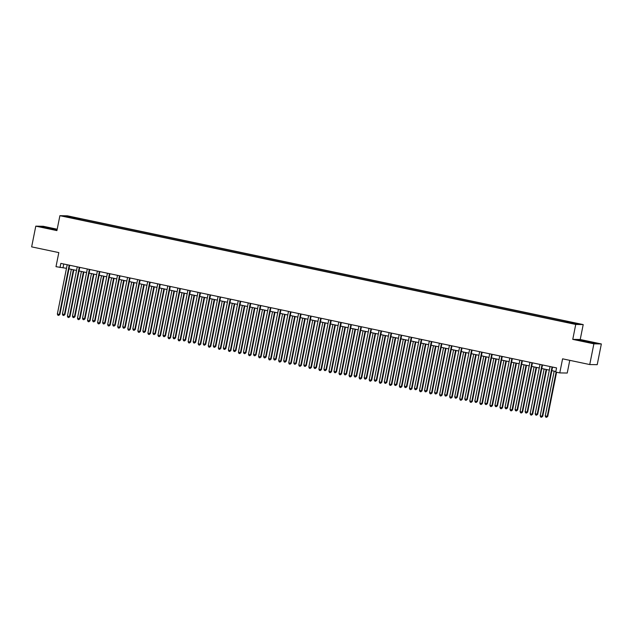<?xml version="1.0" encoding="UTF-8"?>
<svg xmlns="http://www.w3.org/2000/svg" width="633" height="633" viewBox="0 0 633 633"><rect width="100%" height="100%" fill="white"/><g stroke="black" fill="none" stroke-linecap="round" stroke-linejoin="round"><path stroke-width="0.95" d="M66.837 217.048L70.136 217.594L66.837 217.048M57.192 229.217L43.258 226.282L35.788 226.147L31.65 246.87L58.814 252.599L55.997 266.683L66.489 268.313M583.207 324.587L67.359 215.813L59.898 215.687L575.737 324.452L583.207 324.587L580.224 339.502L572.762 339.375L593.881 343.83L601.35 343.956L580.224 339.502M601.35 343.956L597.212 364.679L589.742 364.553L562.587 358.824L559.77 372.908L567.231 373.043L569.771 360.335M593.881 343.83L589.742 364.553M559.77 372.908L555.742 372.062L556.573 367.915L60.847 263.391L60.016 267.537M571.963 323.313L566.994 322.419L571.923 323.534M566.701 322.126L566.946 321.58L568.165 321.596L80.486 218.765L80.28 219.793M566.946 321.58L577.81 323.867L574.701 323.811L562.618 321.501L74.939 218.67L65.294 216.399L68.404 216.454L80.486 218.765M572.762 339.375L575.737 324.452M35.788 226.147L56.915 230.602L59.898 215.687M68.981 268.843L76.546 270.433M79.046 270.964L86.602 272.554M89.103 273.084L96.667 274.675M99.159 275.205L106.724 276.795M109.224 277.325L116.781 278.916M119.281 279.446L126.845 281.036M129.338 281.566L136.902 283.165M139.402 283.687L146.959 285.285M149.459 285.807L157.024 287.406M159.516 287.928L167.08 289.526M169.581 290.049L177.137 291.647M179.637 292.169L187.202 293.767M189.694 294.29L197.259 295.888M199.759 296.418L207.315 298.008M209.816 298.539L217.38 300.129M219.873 300.659L227.437 302.25M229.937 302.78L237.494 304.37M239.994 304.9L247.558 306.491M250.051 307.021L257.615 308.611M260.108 309.141L267.672 310.732M270.172 311.262L277.729 312.86M280.229 313.382L287.793 314.981M290.286 315.503L297.85 317.101M300.351 317.624L307.907 319.222M310.407 319.744L317.972 321.342M320.464 321.865L328.029 323.463M330.529 323.985L338.085 325.584M340.586 326.114L348.15 327.704M350.642 328.234L358.207 329.825M360.707 330.355L368.264 331.945M370.764 332.475L378.328 334.066M380.821 334.596L388.385 336.186M390.885 336.716L398.442 338.307M400.942 338.837L408.507 340.427M410.999 340.958L418.563 342.556M421.064 343.078L428.62 344.676M431.12 345.199L438.685 346.797M441.177 347.319L448.742 348.918M451.242 349.44L458.798 351.038M461.299 351.56L468.863 353.159M471.356 353.681L478.92 355.279M481.42 355.809L488.977 357.4M491.477 357.93L499.041 359.52M501.534 360.05L509.098 361.641M511.599 362.171L519.155 363.761M521.655 364.291L529.22 365.882M531.712 366.412L539.276 368.002M541.777 368.533L549.333 370.123M551.834 370.653L555.853 371.5M63.759 264.008L63.047 267.585M79.267 218.749L78.927 219.509M68.404 216.454L68.696 217.119M589.204 341.685L578.064 339.984L593.596 343.26L595.843 343.3L589.165 341.867M57.105 229.637L41.295 226.804L57.017 230.08M552.095 366.974A0.847 0.823 -89 0 0 552.016 367.203L542.212 416.269L540.202 415.849L550.006 366.784A0.847 0.823 -89 0 0 550.022 366.539M552.562 367.077A0.847 0.823 -89 0 0 552.522 367.211L542.718 416.277L541.547 417.226L540.74 417.052L540.202 415.849M542.718 416.277L541.547 417.226M554.192 371.152L545.242 415.936L547.759 416.372L556.581 372.236M547.759 416.372L546.588 417.313L547.252 416.356L556.091 372.141M546.588 417.313L545.781 417.139L545.242 415.936M542.038 364.853A0.847 0.823 -89 0 0 541.959 365.083L532.155 414.148L530.138 413.729L539.941 364.663A0.847 0.823 -89 0 0 539.957 364.418M542.505 364.956A0.847 0.823 -89 0 0 542.457 365.091L532.654 414.156L531.483 415.106L530.683 414.931L530.138 413.729M532.654 414.156L531.483 415.106M531.981 362.733A0.847 0.823 -89 0 0 531.894 362.962L522.09 412.028L520.081 411.608L529.884 362.535A0.847 0.823 -89 0 0 529.9 362.298M532.44 362.828A0.847 0.823 -89 0 0 532.4 362.97L522.597 412.036L521.426 412.985L520.619 412.811L520.081 411.608M522.597 412.036L521.426 412.985M521.916 360.612A0.847 0.823 -89 0 0 521.837 360.842L512.034 409.907L510.024 409.488L519.828 360.414A0.847 0.823 -89 0 0 519.843 360.177M522.383 360.707A0.847 0.823 -89 0 0 522.344 360.85L512.54 409.915L511.369 410.864L510.562 410.69L510.024 409.488M512.54 409.915L511.369 410.864M544.135 369.031L535.186 413.816L537.702 414.251L546.635 369.553M537.702 414.251L536.531 415.193L537.195 414.235L546.144 369.45M536.531 415.193L535.724 415.019L535.186 413.816M534.078 366.911L525.129 411.695L527.645 412.123L536.57 367.433M527.645 412.123L526.466 413.072L527.139 412.115L536.088 367.33M526.466 413.072L525.667 412.898L525.129 411.695M524.013 364.79L515.064 409.575L517.58 410.002L526.514 365.312M517.58 410.002L516.409 410.952L517.074 409.994L526.023 365.209M516.409 410.952L515.602 410.777L515.064 409.575M511.86 358.492A0.847 0.823 -89 0 0 511.78 358.721L501.977 407.787L499.959 407.359L509.763 358.294A0.847 0.823 -89 0 0 509.779 358.056M512.326 358.587A0.847 0.823 -89 0 0 512.287 358.729L502.475 407.794L501.304 408.744L500.505 408.57L499.959 407.359M502.475 407.794L501.304 408.744M513.956 362.669L505.007 407.454L507.524 407.881L516.457 363.192M507.524 407.881L506.353 408.831L507.017 407.874L515.966 363.089M506.353 408.831L505.545 408.657L505.007 407.454M591.143 342.809L582.431 341.052M584.077 341.456L585.098 341.678M579.005 340.214L595.004 343.284M54.375 229.621L45.663 227.872M47.317 228.268L48.33 228.497M42.237 227.033L57.073 229.819M501.803 356.371A0.847 0.823 -89 0 0 501.716 356.601L491.912 405.666L489.902 405.239L499.706 356.173A0.847 0.823 -89 0 0 499.722 355.928M502.262 356.466A0.847 0.823 -89 0 0 502.222 356.608L492.419 405.674L491.248 406.615L490.44 406.449L489.902 405.239M492.419 405.674L491.248 406.615M491.738 354.251A0.847 0.823 -89 0 0 491.659 354.48L481.855 403.545L479.846 403.118L489.649 354.053A0.847 0.823 -89 0 0 489.665 353.807M492.205 354.345A0.847 0.823 -89 0 0 492.165 354.488L482.362 403.553L481.191 404.495L480.384 404.329L479.846 403.118M482.362 403.553L481.191 404.495M481.681 352.13A0.847 0.823 -89 0 0 481.602 352.359L471.799 401.425L469.781 400.998L479.592 351.932A0.847 0.823 -89 0 0 479.6 351.687M482.148 352.225A0.847 0.823 -89 0 0 482.109 352.367L472.297 401.433L471.126 402.374L470.327 402.208L469.781 400.998M472.297 401.433L471.126 402.374M471.625 350.009A0.847 0.823 -89 0 0 471.538 350.239L461.734 399.304L459.724 398.877L469.528 349.812A0.847 0.823 -89 0 0 469.544 349.566M472.083 350.104A0.847 0.823 -89 0 0 472.044 350.247L462.24 399.312L461.069 400.254L460.262 400.088L459.724 398.877M462.24 399.312L461.069 400.254M461.56 347.889A0.847 0.823 -89 0 0 461.481 348.118L451.677 397.184L449.667 396.756L459.471 347.691A0.847 0.823 -89 0 0 459.487 347.446M462.027 347.984A0.847 0.823 -89 0 0 461.987 348.126L452.184 397.192L451.012 398.133L450.205 397.967L449.667 396.756M452.184 397.192L451.012 398.133M503.9 360.549L494.951 405.334L497.467 405.761L506.392 361.071M497.467 405.761L496.288 406.71L496.96 405.753L505.909 360.968M496.288 406.71L495.489 406.536L494.951 405.334M493.835 358.42L484.886 403.205L487.402 403.64L496.335 358.951M487.402 403.64L486.231 404.582L486.904 403.632L495.845 358.848M486.231 404.582L485.424 404.416L484.886 403.205M483.778 356.3L474.829 401.085L476.839 401.512L477.345 401.52L486.279 356.83M477.345 401.52L476.174 402.461L476.839 401.512L485.788 356.727M476.174 402.461L475.367 402.295L474.829 401.085M473.721 354.179L464.772 398.964L467.289 399.399L476.214 354.709M467.289 399.399L466.11 400.341L466.782 399.391L475.731 354.607M466.11 400.341L465.31 400.175L464.772 398.964M463.657 352.059L454.708 396.844L457.224 397.279L466.157 352.589M457.224 397.279L456.053 398.22L456.725 397.271L465.674 352.486M456.053 398.22L455.246 398.054L454.708 396.844M451.503 345.76A0.847 0.823 -89 0 0 451.424 345.998L441.62 395.063L439.603 394.636L449.414 345.571A0.847 0.823 -89 0 0 449.422 345.325M451.97 345.863A0.847 0.823 -89 0 0 451.93 346.006L442.119 395.071L440.948 396.013L440.149 395.847L439.603 394.636M442.119 395.071L440.948 396.013M453.6 349.938L444.651 394.723L446.661 395.15L447.167 395.158L456.1 350.468M447.167 395.158L445.996 396.1L446.661 395.15L455.61 350.365M445.996 396.1L445.189 395.934L444.651 394.723M441.446 343.64A0.847 0.823 -89 0 0 441.359 343.869L431.556 392.943L429.546 392.515L439.349 343.45A0.847 0.823 -89 0 0 439.365 343.205M441.905 343.743A0.847 0.823 -89 0 0 441.866 343.885L432.062 392.951L430.891 393.892L430.084 393.726L429.546 392.515M432.062 392.951L430.891 393.892M443.543 347.818L434.594 392.602L437.11 393.038L446.036 348.348M437.11 393.038L435.939 393.979L436.604 393.03L445.553 348.245M435.939 393.979L435.132 393.813L434.594 392.602M431.382 341.519A0.847 0.823 -89 0 0 431.302 341.749L421.499 390.822L419.489 390.395L429.293 341.329A0.847 0.823 -89 0 0 429.309 341.084M431.848 341.622A0.847 0.823 -89 0 0 431.809 341.757L422.005 390.83L420.834 391.772L420.027 391.598L419.489 390.395M422.005 390.83L420.834 391.772M433.478 345.697L424.529 390.482L427.046 390.917L435.979 346.227M427.046 390.917L425.874 391.859L426.547 390.909L435.496 346.124M425.874 391.859L425.067 391.692L424.529 390.482M421.325 339.399A0.847 0.823 -89 0 0 421.246 339.628L411.442 388.694L409.424 388.274L419.236 339.209A0.847 0.823 -89 0 0 419.244 338.964M421.792 339.502A0.847 0.823 -89 0 0 421.752 339.636L411.941 388.709L410.77 389.651L409.97 389.477L409.424 388.274M411.941 388.709L410.77 389.651M423.422 343.577L414.473 388.361L416.482 388.789L416.989 388.797L425.922 344.107M416.989 388.797L415.818 389.738L416.482 388.789L425.431 344.004M415.818 389.738L415.011 389.572L414.473 388.361M411.268 337.278A0.847 0.823 -89 0 0 411.181 337.508L401.377 386.573L399.368 386.154L409.171 337.088A0.847 0.823 -89 0 0 409.187 336.843M411.727 337.381A0.847 0.823 -89 0 0 411.687 337.516L401.884 386.581L400.713 387.531L399.906 387.356L399.368 386.154M401.884 386.581L400.713 387.531M413.365 341.456L404.416 386.241L406.932 386.676L415.857 341.978M406.932 386.676L405.761 387.618L406.426 386.66L415.375 341.883M405.761 387.618L404.954 387.443L404.416 386.241M401.203 335.158A0.847 0.823 -89 0 0 401.124 335.387L391.321 384.453L389.311 384.033L399.114 334.968A0.847 0.823 -89 0 0 399.13 334.722M401.67 335.261A0.847 0.823 -89 0 0 401.631 335.395L391.827 384.46L390.656 385.41L389.849 385.236L389.311 384.033M391.827 384.46L390.656 385.41M403.3 339.335L394.351 384.12L396.867 384.555L405.8 339.858M396.867 384.555L395.696 385.497L396.369 384.54L405.318 339.755M395.696 385.497L394.889 385.323L394.351 384.12M391.147 333.037A0.847 0.823 -89 0 0 391.067 333.267L381.264 382.332L379.246 381.913L389.058 332.839A0.847 0.823 -89 0 0 389.066 332.602M391.613 333.132A0.847 0.823 -89 0 0 391.574 333.274L381.762 382.34L380.591 383.289L379.792 383.115L379.246 381.913M381.762 382.34L380.591 383.289M381.09 330.917A0.847 0.823 -89 0 0 381.011 331.146L371.199 380.211L369.189 379.792L378.993 330.719A0.847 0.823 -89 0 0 379.009 330.481M381.549 331.012A0.847 0.823 -89 0 0 381.509 331.154L371.706 380.219L370.534 381.169L369.727 380.995L369.189 379.792M371.706 380.219L370.534 381.169M371.025 328.796A0.847 0.823 -89 0 0 370.946 329.025L361.142 378.091L359.133 377.664L368.936 328.598A0.847 0.823 -89 0 0 368.952 328.361M371.492 328.891A0.847 0.823 -89 0 0 371.452 329.033L361.649 378.099L360.478 379.048L359.671 378.874L359.133 377.664M361.649 378.099L360.478 379.048M360.968 326.675A0.847 0.823 -89 0 0 360.889 326.905L351.086 375.97L349.068 375.543L358.879 326.478A0.847 0.823 -89 0 0 358.887 326.232M361.435 326.77A0.847 0.823 -89 0 0 361.396 326.913L351.584 375.978L350.413 376.92L349.614 376.754L349.068 375.543M351.584 375.978L350.413 376.92M350.911 324.555A0.847 0.823 -89 0 0 350.832 324.784L341.021 373.85L339.011 373.423L348.815 324.357A0.847 0.823 -89 0 0 348.83 324.112M351.37 324.65A0.847 0.823 -89 0 0 351.331 324.792L341.527 373.858L340.356 374.799L339.549 374.633L339.011 373.423M341.527 373.858L340.356 374.799M340.847 322.434A0.847 0.823 -89 0 0 340.768 322.664L330.964 371.729L328.954 371.302L338.758 322.237A0.847 0.823 -89 0 0 338.774 321.991M341.314 322.529A0.847 0.823 -89 0 0 341.274 322.672L331.47 371.737L330.299 372.679L329.492 372.513L328.954 371.302M331.47 371.737L330.299 372.679M330.79 320.314A0.847 0.823 -89 0 0 330.711 320.543L320.907 369.609L318.89 369.181L328.701 320.116A0.847 0.823 -89 0 0 328.709 319.871M331.257 320.409A0.847 0.823 -89 0 0 331.217 320.551L321.414 369.617L320.235 370.558L319.436 370.392L318.89 369.181M321.414 369.617L320.235 370.558M320.733 318.193A0.847 0.823 -89 0 0 320.654 318.423L310.843 367.488L308.833 367.061L318.636 317.995A0.847 0.823 -89 0 0 318.652 317.75M321.192 318.288A0.847 0.823 -89 0 0 321.153 318.431L311.349 367.496L310.178 368.438L309.371 368.271L308.833 367.061M311.349 367.496L310.178 368.438M310.668 316.065A0.847 0.823 -89 0 0 310.589 316.294L300.786 365.368L298.776 364.94L308.58 315.875A0.847 0.823 -89 0 0 308.595 315.63M311.135 316.168A0.847 0.823 -89 0 0 311.096 316.31L301.292 365.376L300.121 366.317L299.314 366.151L298.776 364.94M301.292 365.376L300.121 366.317M300.612 313.944A0.847 0.823 -89 0 0 300.533 314.174L290.729 363.247L288.719 362.82L298.523 313.754A0.847 0.823 -89 0 0 298.531 313.509M301.079 314.047A0.847 0.823 -89 0 0 301.039 314.19L291.235 363.255L290.056 364.197L289.257 364.03L288.719 362.82M291.235 363.255L290.056 364.197M290.555 311.824A0.847 0.823 -89 0 0 290.476 312.053L280.664 361.126L278.655 360.699L288.458 311.634A0.847 0.823 -89 0 0 288.474 311.389M291.014 311.927A0.847 0.823 -89 0 0 290.974 312.061L281.171 361.134L280 362.076L279.193 361.902L278.655 360.699M281.171 361.134L280 362.076M280.49 309.703A0.847 0.823 -89 0 0 280.411 309.933L270.608 358.998L268.598 358.579L278.401 309.513A0.847 0.823 -89 0 0 278.417 309.268M280.957 309.806A0.847 0.823 -89 0 0 280.917 309.941L271.114 359.014L269.943 359.955L269.136 359.781L268.598 358.579M271.114 359.014L269.943 359.955M270.433 307.583A0.847 0.823 -89 0 0 270.354 307.812L260.551 356.877L258.541 356.458L268.345 307.393A0.847 0.823 -89 0 0 268.352 307.147M270.9 307.685A0.847 0.823 -89 0 0 270.861 307.82L261.057 356.885L259.878 357.835L259.079 357.661L258.541 356.458M261.057 356.885L259.878 357.835M260.377 305.462A0.847 0.823 -89 0 0 260.298 305.692L250.486 354.757L248.476 354.338L258.28 305.272A0.847 0.823 -89 0 0 258.296 305.027M260.836 305.565A0.847 0.823 -89 0 0 260.796 305.699L250.992 354.765L249.821 355.714L249.014 355.54L248.476 354.338M250.992 354.765L249.821 355.714M250.312 303.342A0.847 0.823 -89 0 0 250.233 303.571L240.429 352.636L238.419 352.217L248.223 303.144A0.847 0.823 -89 0 0 248.239 302.906M250.779 303.436A0.847 0.823 -89 0 0 250.739 303.579L240.936 352.644L239.765 353.594L238.958 353.42L238.419 352.217M240.936 352.644L239.765 353.594M240.255 301.221A0.847 0.823 -89 0 0 240.176 301.45L230.372 350.516L228.363 350.096L238.166 301.023A0.847 0.823 -89 0 0 238.174 300.786M240.722 301.316A0.847 0.823 -89 0 0 240.682 301.458L230.879 350.524L229.7 351.473L228.901 351.299L228.363 350.096M230.879 350.524L229.7 351.473M230.198 299.1A0.847 0.823 -89 0 0 230.119 299.33L220.308 348.395L218.298 347.968L228.102 298.903A0.847 0.823 -89 0 0 228.117 298.665M230.657 299.195A0.847 0.823 -89 0 0 230.618 299.338L220.814 348.403L219.643 349.353L218.836 349.179L218.298 347.968M220.814 348.403L219.643 349.353M220.134 296.98A0.847 0.823 -89 0 0 220.055 297.209L210.251 346.275L208.241 345.847L218.045 296.782A0.847 0.823 -89 0 0 218.061 296.537M220.601 297.075A0.847 0.823 -89 0 0 220.561 297.217L210.757 346.283L209.586 347.224L208.779 347.058L208.241 345.847M210.757 346.283L209.586 347.224M393.243 337.215L384.294 382L386.81 382.427L395.744 337.737M386.81 382.427L385.639 383.376L386.304 382.419L395.253 337.634M385.639 383.376L384.832 383.202L384.294 382M383.187 335.094L374.238 379.879L376.754 380.306L385.679 335.617M376.754 380.306L375.583 381.256L376.247 380.298L385.196 335.514M375.583 381.256L374.776 381.082L374.238 379.879M373.122 332.974L364.173 377.759L366.689 378.186L375.622 333.496M366.689 378.186L365.518 379.135L366.19 378.178L375.14 333.393M365.518 379.135L364.719 378.961L364.173 377.759M363.065 330.853L354.116 375.638L356.632 376.065L365.565 331.375M356.632 376.065L355.461 377.015L356.126 376.057L365.075 331.273M355.461 377.015L354.654 376.841L354.116 375.638M353.008 328.725L344.059 373.51L346.575 373.945L355.501 329.255M346.575 373.945L345.404 374.886L346.069 373.937L355.018 329.152M345.404 374.886L344.597 374.72L344.059 373.51M342.944 326.604L333.995 371.389L336.511 371.824L345.444 327.134M336.511 371.824L335.34 372.766L336.012 371.816L344.961 327.032M335.34 372.766L334.541 372.6L333.995 371.389M332.887 324.484L323.938 369.268L325.948 369.696L326.454 369.704L335.387 325.014M326.454 369.704L325.283 370.645L325.948 369.696L334.897 324.911M325.283 370.645L324.476 370.479L323.938 369.268M322.83 322.363L313.881 367.148L316.397 367.583L325.322 322.893M316.397 367.583L315.226 368.525L315.891 367.575L324.84 322.79M315.226 368.525L314.419 368.359L313.881 367.148M312.765 320.243L303.816 365.027L306.332 365.463L315.266 320.773M306.332 365.463L305.161 366.404L305.834 365.455L314.783 320.67M305.161 366.404L304.362 366.238L303.816 365.027M302.709 318.122L293.759 362.907L295.769 363.334L296.276 363.342L305.209 318.652M296.276 363.342L295.105 364.284L295.769 363.334L304.718 318.549M295.105 364.284L294.298 364.117L293.759 362.907M292.652 316.002L283.703 360.786L286.219 361.221L295.144 316.532M286.219 361.221L285.048 362.163L285.712 361.214L294.661 316.429M285.048 362.163L284.241 361.997L283.703 360.786M282.587 313.881L273.638 358.666L276.154 359.101L285.087 314.411M276.154 359.101L274.983 360.042L275.656 359.093L284.605 314.308M274.983 360.042L274.184 359.876L273.638 358.666M272.53 311.76L263.581 356.545L266.097 356.98L275.031 312.283M266.097 356.98L264.926 357.922L265.591 356.965L274.54 312.188M264.926 357.922L264.119 357.748L263.581 356.545M262.473 309.64L253.524 354.425L256.041 354.86L264.966 310.162M256.041 354.86L254.87 355.801L255.534 354.844L264.483 310.059M254.87 355.801L254.062 355.627L253.524 354.425M252.409 307.519L243.46 352.304L245.976 352.731L254.909 308.042M245.976 352.731L244.805 353.681L245.477 352.723L254.426 307.939M244.805 353.681L244.006 353.507L243.46 352.304M242.352 305.399L233.403 350.184L235.919 350.611L244.852 305.921M235.919 350.611L234.748 351.56L235.413 350.603L244.362 305.818M234.748 351.56L233.941 351.386L233.403 350.184M232.295 303.278L223.346 348.063L225.862 348.49L234.788 303.8M225.862 348.49L224.691 349.44L225.356 348.482L234.305 303.698M224.691 349.44L223.884 349.266L223.346 348.063M222.23 301.158L213.281 345.942L215.798 346.37L224.731 301.68M215.798 346.37L214.627 347.319L215.299 346.362L224.248 301.577M214.627 347.319L213.827 347.145L213.281 345.942M210.077 294.859A0.847 0.823 -89 0 0 209.998 295.089L200.194 344.154L198.184 343.727L207.988 294.661A0.847 0.823 -89 0 0 207.996 294.416M210.544 294.954A0.847 0.823 -89 0 0 210.504 295.097L200.701 344.162L199.522 345.104L198.722 344.938L198.184 343.727M200.701 344.162L199.522 345.104M212.174 299.029L203.225 343.814L205.234 344.241L205.741 344.249L214.674 299.559M205.741 344.249L204.57 345.191L205.234 344.241L214.183 299.456M204.57 345.191L203.763 345.025L203.225 343.814M200.02 292.739A0.847 0.823 -89 0 0 199.941 292.968L190.137 342.034L188.12 341.606L197.923 292.541A0.847 0.823 -89 0 0 197.939 292.296M200.487 292.834A0.847 0.823 -89 0 0 200.439 292.976L190.636 342.042L189.465 342.983L188.658 342.817L188.12 341.606M190.636 342.042L189.465 342.983M202.117 296.909L193.168 341.693L195.684 342.129L204.609 297.439M195.684 342.129L194.513 343.07L195.178 342.121L204.127 297.336M194.513 343.07L193.706 342.904L193.168 341.693M189.963 290.618A0.847 0.823 -89 0 0 189.876 290.848L180.073 339.913L178.063 339.486L187.866 290.42A0.847 0.823 -89 0 0 187.882 290.175M190.422 290.713A0.847 0.823 -89 0 0 190.383 290.856L180.579 339.921L179.408 340.863L178.601 340.696L178.063 339.486M180.579 339.921L179.408 340.863M192.052 294.788L183.103 339.573L185.619 340.008L194.553 295.318M185.619 340.008L184.448 340.95L185.121 340L194.07 295.215M184.448 340.95L183.649 340.783L183.103 339.573M179.899 288.498A0.847 0.823 -89 0 0 179.819 288.727L170.016 337.793L168.006 337.365L177.81 288.3A0.847 0.823 -89 0 0 177.818 288.055M180.365 288.593A0.847 0.823 -89 0 0 180.326 288.735L170.522 337.8L169.343 338.742L168.544 338.576L168.006 337.365M170.522 337.8L169.343 338.742M181.995 292.668L173.046 337.452L175.056 337.88L175.563 337.887L184.496 293.198M175.563 337.887L174.392 338.829L175.056 337.88L184.005 293.095M174.392 338.829L173.584 338.663L173.046 337.452M169.842 286.369A0.847 0.823 -89 0 0 169.763 286.599L159.959 335.672L157.941 335.245L167.745 286.179A0.847 0.823 -89 0 0 167.761 285.934M170.309 286.472A0.847 0.823 -89 0 0 170.261 286.614L160.458 335.68L159.287 336.621L158.479 336.455L157.941 335.245M160.458 335.68L159.287 336.621M171.939 290.547L162.99 335.332L165.506 335.767L174.431 291.077M165.506 335.767L164.335 336.709L164.999 335.759L173.948 290.974M164.335 336.709L163.528 336.542L162.99 335.332M159.785 284.249A0.847 0.823 -89 0 0 159.698 284.478L149.894 333.551L147.885 333.124L157.688 284.059A0.847 0.823 -89 0 0 157.704 283.813M160.244 284.352A0.847 0.823 -89 0 0 160.204 284.494L150.401 333.559L149.23 334.501L148.423 334.335L147.885 333.124M150.401 333.559L149.23 334.501M161.874 288.426L152.925 333.211L155.441 333.646L164.374 288.957M155.441 333.646L154.27 334.588L154.943 333.638L163.892 288.854M154.27 334.588L153.471 334.422L152.925 333.211M149.72 282.128A0.847 0.823 -89 0 0 149.641 282.358L139.838 331.431L137.828 331.004L147.631 281.938A0.847 0.823 -89 0 0 147.639 281.693M150.187 282.231A0.847 0.823 -89 0 0 150.148 282.365L140.344 331.439L139.173 332.38L138.366 332.206L137.828 331.004M140.344 331.439L139.173 332.38M151.817 286.306L142.868 331.091L144.878 331.518L145.384 331.526L154.317 286.836M145.384 331.526L144.213 332.467L144.878 331.518L153.827 286.733M144.213 332.467L143.406 332.301L142.868 331.091M139.664 280.008A0.847 0.823 -89 0 0 139.584 280.237L129.781 329.302L127.763 328.883L137.567 279.818A0.847 0.823 -89 0 0 137.583 279.572M140.13 280.11A0.847 0.823 -89 0 0 140.083 280.245L130.279 329.318L129.108 330.26L128.301 330.086L127.763 328.883M130.279 329.318L129.108 330.26M141.76 284.185L132.811 328.97L135.327 329.405L144.253 284.715M135.327 329.405L134.156 330.347L134.821 329.397L143.77 284.613M134.156 330.347L133.349 330.181L132.811 328.97M129.607 277.887A0.847 0.823 -89 0 0 129.52 278.116L119.716 327.182L117.706 326.763L127.51 277.697A0.847 0.823 -89 0 0 127.526 277.452M130.066 277.99A0.847 0.823 -89 0 0 130.026 278.124L120.223 327.19L119.051 328.139L118.244 327.965L117.706 326.763M120.223 327.19L119.051 328.139M131.696 282.065L122.747 326.85L125.271 327.285L134.196 282.587M125.271 327.285L124.092 328.226L124.764 327.269L133.713 282.492M124.092 328.226L123.293 328.052L122.747 326.85M119.542 275.766A0.847 0.823 -89 0 0 119.463 275.996L109.659 325.061L107.65 324.642L117.453 275.577A0.847 0.823 -89 0 0 117.461 275.331M120.009 275.869A0.847 0.823 -89 0 0 119.969 276.004L110.166 325.069L108.995 326.019L108.188 325.845L107.65 324.642M110.166 325.069L108.995 326.019M121.639 279.944L112.69 324.729L115.206 325.164L124.139 280.466M115.206 325.164L114.035 326.106L114.7 325.148L123.649 280.364M114.035 326.106L113.228 325.932L112.69 324.729M109.485 273.646A0.847 0.823 -89 0 0 109.406 273.875L99.603 322.941L97.585 322.521L107.388 273.448A0.847 0.823 -89 0 0 107.404 273.211M109.952 273.741A0.847 0.823 -89 0 0 109.905 273.883L100.101 322.949L98.93 323.898L98.131 323.724L97.585 322.521M100.101 322.949L98.93 323.898M99.428 271.525A0.847 0.823 -89 0 0 99.341 271.755L89.538 320.82L87.528 320.401L97.332 271.328A0.847 0.823 -89 0 0 97.347 271.09M99.887 271.62A0.847 0.823 -89 0 0 99.848 271.763L90.044 320.828L88.873 321.778L88.066 321.604L87.528 320.401M90.044 320.828L88.873 321.778M89.364 269.405A0.847 0.823 -89 0 0 89.285 269.634L79.481 318.7L77.471 318.272L87.275 269.207A0.847 0.823 -89 0 0 87.291 268.97M89.831 269.5A0.847 0.823 -89 0 0 89.791 269.642L79.987 318.708L78.816 319.657L78.009 319.483L77.471 318.272M79.987 318.708L78.816 319.657M79.307 267.284A0.847 0.823 -89 0 0 79.228 267.514L69.424 316.579L67.407 316.152L77.21 267.086A0.847 0.823 -89 0 0 77.226 266.841M79.774 267.379A0.847 0.823 -89 0 0 79.726 267.522L69.923 316.587L68.752 317.529L67.953 317.362L67.407 316.152M69.923 316.587L68.752 317.529M111.582 277.824L102.633 322.608L105.149 323.036L114.075 278.346M105.149 323.036L103.978 323.985L104.643 323.028L113.592 278.243M103.978 323.985L103.171 323.811L102.633 322.608M101.517 275.703L92.576 320.488L95.092 320.915L104.018 276.225M95.092 320.915L93.913 321.865L94.586 320.907L103.535 276.123M93.913 321.865L93.114 321.691L92.576 320.488M91.461 273.583L82.512 318.367L85.028 318.795L93.961 274.105M85.028 318.795L83.857 319.744L84.521 318.787L93.47 274.002M83.857 319.744L83.05 319.57L82.512 318.367M81.404 271.462L72.455 316.247L74.971 316.674L83.896 271.984M74.971 316.674L73.8 317.624L74.465 316.666L83.414 271.881M73.8 317.624L72.993 317.45L72.455 316.247M69.25 265.164A0.847 0.823 -89 0 0 69.163 265.393L59.36 314.459L57.35 314.031L67.153 264.966A0.847 0.823 -89 0 0 67.169 264.721M69.709 265.259A0.847 0.823 -89 0 0 69.67 265.401L59.866 314.466L58.695 315.408L57.888 315.242L57.35 314.031M59.866 314.466L58.695 315.408M71.347 269.334L62.398 314.118L64.914 314.554L73.839 269.864M64.914 314.554L63.735 315.495L64.408 314.546L73.357 269.761M63.735 315.495L62.936 315.329L62.398 314.118M552.016 367.203L552.522 367.211M541.959 365.083L542.457 365.091M531.894 362.962L532.4 362.97M521.837 360.842L522.344 360.85M511.78 358.721L512.287 358.729M501.716 356.601L502.222 356.608M491.659 354.48L492.165 354.488M481.602 352.359L482.109 352.367M471.538 350.239L472.044 350.247M461.481 348.118L461.987 348.126M451.424 345.998L451.93 346.006M441.359 343.869L441.866 343.885M431.302 341.749L431.809 341.757M421.246 339.628L421.752 339.636M411.181 337.508L411.687 337.516M401.124 335.387L401.631 335.395M391.067 333.267L391.574 333.274M381.011 331.146L381.509 331.154M370.946 329.025L371.452 329.033M360.889 326.905L361.396 326.913M350.832 324.784L351.331 324.792M340.768 322.664L341.274 322.672M330.711 320.543L331.217 320.551M320.654 318.423L321.153 318.431M310.589 316.294L311.096 316.31M300.533 314.174L301.039 314.19M290.476 312.053L290.974 312.061M280.411 309.933L280.917 309.941M270.354 307.812L270.861 307.82M260.298 305.692L260.796 305.699M250.233 303.571L250.739 303.579M240.176 301.45L240.682 301.458M230.119 299.33L230.618 299.338M220.055 297.209L220.561 297.217M209.998 295.089L210.504 295.097M199.941 292.968L200.439 292.976M189.876 290.848L190.383 290.856M179.819 288.727L180.326 288.735M169.763 286.599L170.261 286.614M159.698 284.478L160.204 284.494M149.641 282.358L150.148 282.365M139.584 280.237L140.083 280.245M129.52 278.116L130.026 278.124M119.463 275.996L119.969 276.004M109.406 273.875L109.905 273.883M99.341 271.755L99.848 271.763M89.285 269.634L89.791 269.642M79.228 267.514L79.726 267.522M69.163 265.393L69.67 265.401"/></g></svg>
